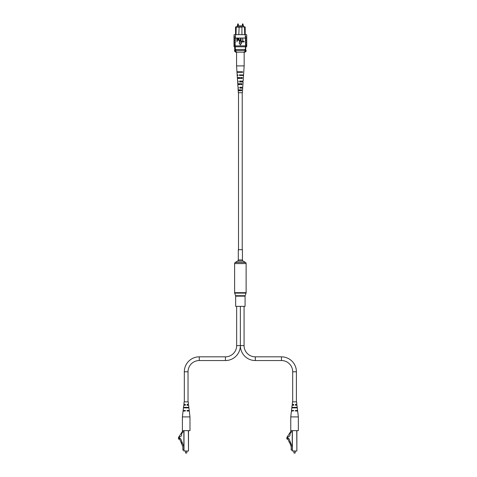 <?xml version="1.0" encoding="UTF-8"?>
<svg xmlns="http://www.w3.org/2000/svg" width="477" height="477" viewBox="0 0 477 477"><rect width="100%" height="100%" fill="white"/><g stroke="black" fill="none" stroke-linecap="round" stroke-linejoin="round"><path stroke-width="0.72" d="M242.429 259.923L242.429 249.704L238.309 249.704L238.309 259.923A1.306 1.306 0 0 1 237.653 261.056L235.262 262.433L245.47 262.433L243.079 261.056A1.306 1.306 0 0 1 242.429 259.923L238.309 259.923M235.262 262.433A1.306 1.306 0 0 0 234.612 263.566L234.612 292.681A1.306 1.306 0 0 0 234.684 293.111L235.584 295.716L245.148 295.716L246.049 293.111A1.306 1.306 0 0 0 246.12 292.681L246.12 263.566A1.306 1.306 0 0 0 245.47 262.433M235.584 295.716A1.306 1.306 0 0 1 235.656 296.145L245.077 296.145A1.306 1.306 0 0 1 245.148 295.716M235.656 296.145L235.656 306.365L245.077 306.365L245.077 296.145M243.61 26.819L243.61 25.83L237.123 25.83L237.123 26.819M245.727 48.451L245.727 49.996M241.911 34.648L241.911 27.123L235.537 27.123L235.888 26.819L244.844 26.819L245.196 27.123L245.208 34.129M245.196 27.123L241.6 26.819M244.695 34.648L244.516 26.819M235.537 34.141L235.537 27.123M245.416 46.8L245.416 50.508M245.727 46.8L245.727 50.508M235.316 46.8L235.316 50.508M239.132 26.819L238.822 34.648M236.216 26.819L236.037 34.648M235.316 49.477L245.416 49.477M244.898 49.477L244.898 50.508L246.174 50.508L246.174 51.128L245.261 51.128L245.261 50.508M246.174 51.128L245.148 52.16L235.584 52.16L234.559 51.128L235.471 51.128L235.471 50.508L244.898 50.508M235.835 49.477L235.835 50.508M235.471 51.128L236.765 52.16M243.968 52.16L245.261 51.128M234.559 51.128L234.559 50.508L235.471 50.508M234.064 41.958L234.064 42.888M234.064 36.192L234.064 34.648L235.423 34.648L235.227 42.888L233.974 42.888L233.974 44.021L235.113 44.021L235.113 42.888M234.064 39.901L234.064 40.825M234.064 44.021L234.064 44.945M235.113 44.021L235.227 44.945L233.974 44.945L233.974 45.875L235.423 45.875L235.423 46.8L246.669 46.8L246.669 45.875M235.113 44.945L235.113 45.875M235.31 36.705L233.974 36.705L233.974 37.838L235.31 37.838M235.113 38.768L233.974 38.768L233.974 39.901L235.113 39.901M235.113 40.825L233.974 40.825L233.974 41.958L235.113 41.958M235.423 34.648L245.309 34.648L245.309 38.047L235.423 38.047M245.619 44.945L246.758 44.945L246.758 45.875L245.619 45.875L245.309 38.047M245.309 34.648L246.669 34.648L246.669 36.192M245.619 45.875L245.309 46.8M245.619 41.958L246.758 41.958L246.758 40.825L245.619 40.825M245.619 39.901L246.758 39.901L246.758 38.768L245.619 38.768M245.309 37.838L246.758 37.838L246.758 36.705L245.309 36.705M245.422 37.838L245.422 36.705M245.619 42.888L246.758 42.888L246.758 44.021L245.619 44.021M234.064 45.875L234.064 46.8L235.423 46.8M235.423 37.838L235.423 36.705M235.423 45.875L245.309 45.875M237.021 41.91L236.735 38.303L238.005 38.375L238.422 39.347L237.588 40.456L237.021 40.456L237.021 41.91M237.021 40.032L237.606 40.032L238.142 39.364L237.6 38.726L237.021 38.726L237.021 40.032M240.247 40.378L240.533 38.303L240.533 40.378L239.669 41.952L238.798 40.378L238.798 38.303L239.645 41.535L240.247 40.378M242.405 41.91L240.998 41.91L240.998 38.303L241.279 41.487L242.405 41.487L242.405 41.91M244.135 41.91L242.733 41.91L242.733 38.303L243.014 41.487L244.135 41.487L244.135 41.91M240.366 45.047L241.654 42.817L239.078 42.817L240.366 45.047M238.178 89.837L238.327 92.717L242.405 92.717L242.71 88.138L239.901 88.138L239.865 87.219L242.769 87.219L243.109 81.984L239.669 81.984L239.633 81.072L243.169 81.072L243.538 75.444L239.424 75.444L239.4 74.919L243.568 74.919L244.158 65.898L236.574 65.898L236.574 52.16M239.365 83.69L239.394 84.602M238.983 71.783L239.001 72.307M239.162 77.536L239.192 78.455M239.567 89.837L239.597 90.749M240.229 88.138L240.527 87.219L240.211 87.219L240.229 88.138M240.098 81.984L240.635 81.984L240.658 81.072L240.08 81.072L240.098 81.984M240.784 74.919L240.772 75.444M242.233 74.919L242.221 75.444M242.101 81.072L242.083 81.984M241.97 87.219L241.952 88.138M238.405 88.138L238.357 87.219M238.071 81.984L238.023 81.072M236.574 65.898L236.956 71.783L242.668 71.783L242.638 72.307L236.991 72.307L237.164 74.919L237.683 74.919M242.775 74.919L242.757 75.444M242.549 81.072L242.513 81.984M242.316 87.219L242.28 88.138M238.184 81.072L237.564 81.072L237.391 78.455L242.286 78.455L242.34 77.536L237.331 77.536L237.194 75.444L237.975 75.444L237.957 74.919M238.22 81.984L237.624 81.984L237.737 83.69L241.988 83.69L241.934 84.602L237.796 84.602L237.969 87.219L238.417 87.219M238.452 88.138L238.029 88.138L238.136 89.837L241.624 89.837L241.571 90.749L238.196 90.749M237.141 71.783L237.164 72.307M237.463 77.536L237.516 78.455M237.814 83.69L237.868 84.602M239.961 75.444L239.949 74.919M238.053 71.783L238.071 72.307M241.732 72.307L241.75 71.783M238.232 77.536L238.261 78.455M241.541 78.455L241.571 77.536M238.434 83.69L238.464 84.602M241.344 84.602L241.374 83.69M238.637 89.837L238.667 90.749M241.135 90.749L241.171 89.837M244.075 306.365L244.075 345.61A11.227 11.227 0 0 0 255.302 356.838L281.466 356.838A14.936 14.936 0 0 1 296.408 371.774L296.408 401.867M244.075 345.61L240.366 345.61L240.366 306.365L240.366 345.61A14.936 14.936 0 0 0 255.302 360.546L281.466 360.546A11.227 11.227 0 0 1 292.699 371.774L292.699 401.867M292.699 404.353L292.699 405.265M296.408 410.5L296.408 411.025L295.4 411.025L295.4 410.5L295.4 411.025L297.66 411.025L298.346 416.91L298.346 430.648L290.755 430.648L290.755 416.91L298.346 416.91M290.755 416.91L291.441 411.025L292.699 411.025M296.408 404.353L296.408 405.265M236.658 306.365L236.658 345.61A11.227 11.227 0 0 1 225.43 356.838L199.267 356.838A14.936 14.936 0 0 0 184.325 371.774L184.325 401.867M236.658 345.61L240.366 345.61A14.936 14.936 0 0 1 225.43 360.546L199.267 360.546A11.227 11.227 0 0 0 188.033 371.774L188.033 401.867M188.033 404.353L188.033 405.265M188.033 410.5L188.033 411.025M184.325 404.353L184.325 405.265M293.898 453.019L295.203 453.019L293.898 453.019L293.898 451.057M295.203 453.019L295.203 451.057M290.088 442.143L290.445 443.127L289.95 443.306L291.203 446.74L291.203 450.008L292.234 450.008L292.234 450.926L292.234 430.648L292.234 446.74L290.284 442.072L289.134 442.125L287.869 438.655L287.398 438.655L287.834 437.808L289.145 438.935L290.284 442.072M296.867 430.648L296.867 450.926L296.736 430.648M296.736 451.057L292.234 450.926L296.736 451.057M289.95 443.306L289.593 442.322M292.234 431.971L291.232 431.84L290.41 433.104A2.618 2.618 0 0 0 290.052 435.125C289.813 436.133 289.134 436.682 288.019 436.783A2.498 2.498 0 0 0 287.309 437.856A1.085 1.085 0 0 0 287.542 439.162L287.023 439.162A2.451 2.451 0 0 1 287.297 436.783L291.161 430.886A0.525 0.525 0 0 1 291.596 430.648M293.701 410.5L293.701 411.025L293.701 410.5L291.507 410.5L292.115 405.265L293.701 405.265L293.701 404.353L292.222 404.353L292.508 401.867L296.593 401.867L296.879 404.353L295.4 404.353L295.4 405.265L296.986 405.265L297.6 410.5L295.4 410.5M294.553 407.358L297.088 407.358L297.153 407.883L291.948 407.883L292.013 407.358L294.553 407.358M185.529 453.019L186.835 453.019L185.529 453.019L185.529 451.057M186.835 453.019L186.835 451.057M183.866 431.971L183.866 450.926L183.866 430.648L183.866 431.971L182.864 431.84L182.041 433.104A2.618 2.618 0 0 0 181.683 435.125C181.445 436.133 180.765 436.682 179.65 436.783A2.498 2.498 0 0 0 178.941 437.856A1.085 1.085 0 0 0 179.173 439.162L178.654 439.162A2.451 2.451 0 0 1 178.929 436.783L182.786 430.886A0.525 0.525 0 0 1 183.228 430.648M188.498 430.648L188.498 450.926L188.367 430.648M188.367 451.057L183.866 450.926L188.367 451.057M183.866 450.008L182.834 450.008L182.834 446.74L179.501 438.655L179.03 438.655L179.465 437.808L180.777 438.935L183.866 446.74M181.582 443.306L182.071 443.127L181.713 442.143L181.224 442.322M189.977 416.91L189.977 430.648L182.387 430.648L182.387 416.91L189.977 416.91L189.291 411.025L187.032 411.025L187.032 410.5L187.032 411.025M182.387 416.91L183.073 411.025L185.332 411.025L185.332 410.5L183.132 410.5L183.746 405.265L185.332 405.265L185.332 404.353L183.854 404.353L184.14 401.867L188.224 401.867L188.51 404.353L187.032 404.353L187.032 405.265L188.618 405.265L189.226 410.5L187.032 410.5M186.179 407.358L188.719 407.358L188.785 407.883L183.579 407.883L183.645 407.358L186.179 407.358M185.332 411.025L185.332 410.5M237.653 261.056L243.079 261.056M234.612 263.566L246.12 263.566M234.612 292.681L246.12 292.681M234.684 293.111L246.049 293.111M243.097 25.83L243.097 24.112L242.394 24.112L242.656 23.85M238.339 25.83L238.339 24.112L237.635 24.112L237.898 23.85M255.302 356.838L255.302 360.546M296.408 371.774L292.699 371.774M281.466 356.838L281.466 360.546M199.267 360.546L199.267 356.838M188.033 371.774L184.325 371.774M225.43 360.546L225.43 356.838M292.365 430.648L292.365 451.057M183.997 430.648L183.997 451.057M242.221 249.704L242.221 92.717M238.512 249.704L238.512 92.717M242.394 24.112L242.394 25.83M237.635 24.112L237.635 25.83M234.702 46.8L234.702 50.508M246.669 37.838L246.669 38.768M234.064 37.838L234.064 38.768M246.669 44.021L246.669 44.945M246.669 39.901L246.669 40.825M246.669 41.958L246.669 42.888M244.158 65.898L244.158 52.16"/></g></svg>
